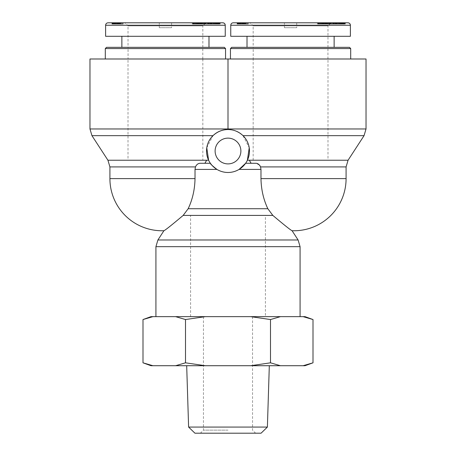 <?xml version="1.0" encoding="UTF-8"?>
<svg xmlns="http://www.w3.org/2000/svg" width="456" height="456" viewBox="0 0 456 456"><rect width="100%" height="100%" fill="white"/><g stroke="black" fill="none" stroke-linecap="round" stroke-linejoin="round"><path stroke-width="0.34" stroke-dasharray="2.28 1.71" d="M253.211 47.338L327.932 47.338L253.211 47.338L253.211 58.995L327.932 58.995L253.211 58.995M350.692 48.564L230.451 48.564M231.682 47.338L349.461 47.338M350.692 58.995L230.451 58.995L350.692 58.995M247.015 47.338L334.128 47.338L247.015 47.338M253.171 47.338L327.972 47.338L253.171 47.338L253.154 25.867L327.989 25.867L331.062 22.8L250.082 22.8L331.062 22.8M233.204 22.8L347.934 22.8M344.998 22.8L332.504 22.8L344.998 22.8L344.998 24.025L332.504 24.025L344.998 24.025M332.395 22.8L344.616 22.8L332.39 22.8L332.395 24.025L344.616 24.025L332.395 24.025L332.39 22.8M323.6 22.8L331.597 22.8L317.37 22.8L324.609 22.8L323.338 22.8L323.771 22.8L323.6 24.025L339.481 24.025L323.338 24.025L323.589 22.8M339.481 22.8L325.219 22.8L339.481 22.8L339.503 24.025L339.481 22.8M321.434 22.8L330.514 22.8L317.895 22.8L321.463 22.8L321.434 24.025L317.895 24.025L323.338 24.025L321.434 24.025L321.434 22.8M245.584 22.8L237.069 22.8L245.584 22.8L245.584 24.025L237.069 24.025L245.584 24.025M241.925 22.8L248.303 22.8L240.945 22.8L241.925 22.8L241.925 24.025L240.945 24.025L248.303 24.025L241.925 24.025M330.925 22.8L335.399 22.8L330.925 22.8L330.908 24.025L335.399 24.025L330.925 24.025L330.925 22.8M284.436 22.8L296.708 22.8L284.436 22.8L284.436 27.708L296.708 27.708L284.436 27.708M350.385 36.298L230.759 36.298M327.972 47.338L327.989 25.867L253.154 25.867L250.082 22.8M345.374 22.8L345.374 24.025M338.563 22.8L338.563 24.025M344.508 22.8L344.508 24.025M344.132 22.8L344.132 24.025M332.504 22.8L332.504 24.025L332.51 22.8M332.88 22.8L332.88 24.025M339.27 22.8L339.27 24.025M333.37 22.8L333.37 24.025M333.746 22.8L333.746 24.025M332.441 22.8L332.441 24.025M332.413 22.8L332.413 24.025M332.475 22.8L332.475 24.025M332.538 22.8L332.538 24.025L332.544 22.8M332.652 22.8L332.652 24.025L332.663 22.8M332.8 22.8L332.8 24.025M332.994 22.8L332.994 24.025L332.988 22.8M333.222 22.8L333.222 24.025M333.49 22.8L333.49 24.025M338.415 22.8L338.415 24.025M339.304 22.8L339.304 24.025M336.898 22.8L336.898 24.025M336.517 22.8L336.517 24.025M335.422 22.8L335.422 24.025M335.308 22.8L335.308 24.025M335.137 22.8L335.137 24.025M335.04 22.8L335.057 24.025M335.029 22.8L335.029 24.025M335 22.8L335 24.025M335.211 22.8L335.211 24.025M335.451 22.8L335.451 24.025L335.434 22.8M335.764 22.8L335.764 24.025M336.169 22.8L336.169 24.025M336.266 22.8L336.266 24.025M336.67 22.8L336.67 24.025M337.138 22.8L337.138 24.025M337.679 22.8L337.679 24.025M338.289 22.8L338.289 24.025L338.306 22.8M338.962 22.8L338.962 24.025M339.03 22.8L339.03 24.025M339.68 22.8L339.68 24.025M340.233 22.8L340.233 24.025M340.717 22.8L340.717 24.025M341.116 22.8L341.116 24.025M341.436 22.8L341.436 24.025M341.726 22.8L341.726 24.025M341.914 22.8L341.914 24.025M341.983 22.8L341.983 24.025M341.949 22.8L341.949 24.025M341.88 22.8L341.88 24.025L341.88 22.8M341.681 22.8L341.681 24.025M341.39 22.8L341.39 24.025M341.265 22.8L341.265 24.025M340.814 22.8L340.814 24.025M340.273 22.8L340.273 24.025M340.33 22.8L340.33 24.025M340.832 22.8L340.832 24.025M341.379 22.8L341.379 24.025M342.331 22.8L342.331 24.025M342.581 22.8L342.581 24.025M342.997 22.8L342.997 24.025M343.351 22.8L343.351 24.025M343.659 22.8L343.659 24.025M343.727 22.8L343.727 24.025M343.898 22.8L343.898 24.025M344.063 22.8L344.063 24.025M344.212 22.8L344.212 24.025M344.348 22.8L344.348 24.025M344.468 22.8L344.468 24.025M344.554 22.8L344.554 24.025M344.605 22.8L344.605 24.025L344.593 22.8M344.616 22.8L344.616 24.025M344.525 22.8L344.525 24.025M344.422 22.8L344.422 24.025M344.257 22.8L344.257 24.025M344.029 22.8L344.029 24.025M343.756 22.8L343.756 24.025M343.442 22.8L343.442 24.025M343.077 22.8L343.077 24.025M342.673 22.8L342.673 24.025M342.541 22.8L342.541 24.025M342.108 22.8L342.108 24.025M341.647 22.8L341.647 24.025M341.162 22.8L341.162 24.025M340.638 22.8L340.638 24.025M340.085 22.8L340.085 24.025M339.458 22.8L339.458 24.025M338.871 22.8L338.871 24.025M337.759 22.8L337.759 24.025M337.223 22.8L337.223 24.025M336.705 22.8L336.705 24.025M336.197 22.8L336.197 24.025M335.947 22.8L335.947 24.025M334.966 22.8L334.966 24.025M334.539 22.8L334.539 24.025M334.145 22.8L334.145 24.025M333.792 22.8L333.792 24.025M333.684 22.8L333.684 24.025M333.421 22.8L333.421 24.025M333.188 22.8L333.188 24.025L333.199 22.8M332.812 22.8L332.812 24.025M324.13 22.8L328.069 22.8L324.13 22.8L324.13 24.025M325.897 22.8L325.897 24.025L325.903 22.8M328.069 22.8L328.069 24.025M326.143 22.8L326.143 24.025M324.609 22.8L324.609 24.025M321.782 22.8L321.782 24.025M319.975 22.8L319.975 24.025M317.37 22.8L317.37 24.025M328.879 22.8L328.879 24.025M331.597 22.8L331.597 24.025M331.546 24.025L335.855 24.025L331.546 24.025L331.546 22.8L332.766 22.8L332.766 24.025M332.766 22.8L335.855 22.8L335.855 24.025M335.855 22.8L331.546 22.8M331.29 22.8L331.29 24.025M337.6 22.8L337.6 24.025M325.219 22.8L325.219 24.025M326.98 22.8L326.98 24.025L326.969 22.8M328.947 22.8L328.947 24.025M329.488 22.8L329.488 24.025M321.862 22.8L321.862 24.025M319.16 22.8L319.16 24.025L319.183 22.8M318.14 22.8L318.14 24.025M317.992 22.8L317.992 24.025M317.9 22.8L317.9 24.025M317.957 22.8L317.957 24.025M318.077 22.8L318.077 24.025M318.26 22.8L318.26 24.025M318.505 22.8L318.505 24.025M318.812 22.8L318.812 24.025M319.61 22.8L319.61 24.025M319.707 22.8L319.707 24.025M320.123 22.8L320.123 24.025M320.528 22.8L320.528 24.025M320.938 22.8L320.938 24.025M321.355 22.8L321.355 24.025M321.771 22.8L321.771 24.025M321.868 22.8L321.868 24.025M322.386 22.8L322.386 24.025L322.398 22.8M322.916 22.8L322.916 24.025L322.899 22.8M323.447 22.8L323.447 24.025M323.982 22.8L323.982 24.025L323.994 22.8M324.535 22.8L324.535 24.025M325.054 22.8L325.054 24.025M325.538 22.8L325.538 24.025M325.989 22.8L325.989 24.025M326.125 22.8L326.125 24.025M326.507 22.8L326.507 24.025M326.815 22.8L326.815 24.025L326.809 22.8M327.043 22.8L327.043 24.025L327.026 22.8M327.134 22.8L327.134 24.025L327.112 22.8M327.208 22.8L327.22 24.025M327.077 22.8L327.077 24.025M326.61 22.8L326.61 24.025M326.371 22.8L326.371 24.025M326.097 22.8L326.097 24.025M325.647 22.8L325.647 24.025M325.413 22.8L325.413 24.025M325.35 22.8L325.35 24.025L325.35 22.8M325.578 22.8L325.578 24.025M325.755 22.8L325.755 24.025M326.279 22.8L326.279 24.025M326.65 22.8L326.65 24.025M327.089 22.8L327.089 24.025M327.482 22.8L327.482 24.025M327.568 22.8L327.568 24.025M327.545 22.8L327.545 24.025M327.38 22.8L327.38 24.025M329.329 22.8L329.329 24.025M329.637 22.8L329.637 24.025M329.979 22.8L329.979 24.025M330.241 22.8L330.241 24.025L330.241 22.8M330.406 22.8L330.406 24.025L330.395 22.8M330.509 22.8L330.509 24.025L330.514 22.8M330.492 22.8L330.492 24.025M330.024 22.8L330.024 24.025M329.745 22.8L329.745 24.025M329.409 22.8L329.409 24.025M329.004 22.8L329.004 24.025M328.867 22.8L328.867 24.025M328.44 22.8L328.44 24.025M328.029 22.8L328.029 24.025M327.625 22.8L327.625 24.025M327.226 22.8L327.226 24.025M326.838 22.8L326.838 24.025M326.445 22.8L326.445 24.025M325.385 22.8L325.385 24.025M324.877 22.8L324.877 24.025M324.695 22.8L324.695 24.025M324.153 22.8L324.153 24.025M323.663 22.8L323.663 24.025L323.686 22.8M323.213 22.8L323.213 24.025M322.563 22.8L322.563 24.025M322.318 22.8L322.318 24.025L322.306 22.8M322.17 22.8L322.17 24.025M322.101 22.8L322.101 24.025L322.101 22.8M322.147 22.8L322.147 24.025M322.244 22.8L322.244 24.025M322.586 22.8L322.586 24.025M322.837 22.8L322.837 24.025M323.338 22.8L323.338 24.025L323.338 22.8M323.731 22.8L323.731 24.025M323.771 22.8L323.771 24.025M323.019 22.8L323.019 24.025M322.477 22.8L322.477 24.025M245.801 22.8L245.801 24.025L245.801 22.8M245.134 22.8L245.134 24.025M244.752 22.8L244.752 24.025M244.234 22.8L244.234 24.025M244.148 22.8L244.148 24.025M243.629 22.8L243.629 24.025M243.139 22.8L243.139 24.025M242.666 22.8L242.666 24.025M242.216 22.8L242.216 24.025M241.634 22.8L241.634 24.025M240.973 22.8L240.973 24.025M240.283 22.8L240.283 24.025M239.867 22.8L239.867 24.025M239.2 22.8L239.2 24.025L239.212 22.8M238.573 22.8L238.585 24.025M238.243 22.8L238.243 24.025M237.781 22.8L237.781 24.025L237.781 22.8M237.445 22.8L237.445 24.025M237.32 22.8L237.32 24.025M237.177 22.8L237.177 24.025M237.103 22.8L237.103 24.025L237.08 22.8M237.069 22.8L237.069 24.025M237.137 22.8L237.137 24.025L237.16 22.8M237.268 22.8L237.268 24.025M237.456 22.8L237.456 24.025M237.627 22.8L237.627 24.025M238.043 22.8L238.043 24.025M239.132 22.8L239.132 24.025M239.799 22.8L239.799 24.025M240.591 22.8L240.591 24.025M240.842 22.8L240.842 24.025M240.819 22.8L240.819 24.025M240.044 22.8L240.044 24.025M239.537 22.8L239.537 24.025M239.332 22.8L239.332 24.025M239.178 22.8L239.178 24.025M239.525 22.8L239.525 24.025M239.736 22.8L239.736 24.025M240.392 22.8L240.392 24.025M240.722 22.8L240.722 24.025M241.384 22.8L241.384 24.025M241.458 22.8L241.458 24.025M241.845 22.8L241.845 24.025M242.324 22.8L242.324 24.025M243.344 22.8L243.344 24.025M243.886 22.8L243.886 24.025M244.376 22.8L244.376 24.025M244.861 22.8L244.861 24.025M245.311 22.8L245.311 24.025M245.727 22.8L245.727 24.025M246.297 22.8L246.297 24.025M246.947 22.8L246.947 24.025M247.614 22.8L247.614 24.025M248.303 22.8L248.303 24.025L248.303 22.8M240.033 22.8L240.033 24.025M240.945 22.8L240.945 24.025M238.334 22.8L238.334 24.025M238.813 22.8L238.813 24.025M239.121 22.8L239.121 24.025M239.451 22.8L239.451 24.025M239.759 22.8L239.759 24.025M333.125 22.8L333.125 24.025M335.399 22.8L335.399 24.025M334.128 36.298L247.015 36.298L334.128 36.298M128.068 47.338L202.789 47.338L128.068 47.338L128.068 58.995L202.789 58.995L128.068 58.995M225.549 48.564L105.307 48.564M106.539 47.338L224.318 47.338M225.549 58.995L105.307 58.995L225.549 58.995M121.872 47.338L208.985 47.338L121.872 47.338M128.028 47.338L202.829 47.338L128.028 47.338L128.011 25.867L202.846 25.867L205.918 22.8L124.938 22.8L205.918 22.8M108.061 22.8L222.79 22.8M219.855 22.8L207.36 22.8L219.855 22.8L219.855 24.025L207.36 24.025L219.855 24.025M207.252 22.8L219.473 22.8L207.246 22.8L207.252 24.025L219.473 24.025L207.252 24.025L207.246 22.8M198.457 22.8L206.448 22.8L192.227 22.8L199.466 22.8L198.195 22.8L198.628 22.8L198.457 24.025L206.448 24.025L198.189 24.025L198.445 22.8M214.337 22.8L200.07 22.8L214.337 22.8L214.36 24.025L200.07 24.025L214.337 24.025L214.337 22.8M196.291 22.8L205.371 22.8L192.751 22.8L196.319 22.8L196.319 24.025L192.751 24.025L205.371 24.025L196.291 24.025L196.291 22.8M120.441 22.8L111.925 22.8L120.441 22.8L120.441 24.025L111.925 24.025L120.441 24.025M116.782 22.8L123.16 22.8L115.801 22.8L116.782 22.8L116.782 24.025L115.801 24.025L123.16 24.025L116.782 24.025M205.781 22.8L210.256 22.8L205.781 22.8L205.764 24.025L210.256 24.025L205.781 24.025L205.781 22.8M159.292 22.8L171.564 22.8L159.292 22.8L159.292 27.708L171.564 27.708L159.292 27.708M225.241 36.298L105.615 36.298M202.829 47.338L202.846 25.867L128.011 25.867L124.938 22.8M220.231 22.8L220.231 24.025M213.419 22.8L213.419 24.025M219.364 22.8L219.364 24.025M218.988 22.8L218.988 24.025M207.36 22.8L207.36 24.025L207.366 22.8M207.736 22.8L207.736 24.025M214.126 22.8L214.126 24.025M208.227 22.8L208.227 24.025M208.603 22.8L208.603 24.025M207.298 22.8L207.298 24.025M207.269 22.8L207.269 24.025M207.332 22.8L207.332 24.025M207.394 22.8L207.394 24.025L207.4 22.8M207.508 22.8L207.508 24.025L207.514 22.8M207.657 22.8L207.657 24.025M207.85 22.8L207.85 24.025L207.845 22.8M208.073 22.8L208.073 24.025M208.346 22.8L208.346 24.025M213.271 22.8L213.271 24.025M214.16 22.8L214.16 24.025M211.755 22.8L211.755 24.025M211.373 22.8L211.373 24.025M210.279 22.8L210.279 24.025M210.165 22.8L210.165 24.025M209.994 22.8L209.994 24.025M209.897 22.8L209.914 24.025M209.885 22.8L209.885 24.025M209.851 22.8L209.851 24.025M210.068 22.8L210.068 24.025M210.307 22.8L210.307 24.025L210.29 22.8M210.621 22.8L210.621 24.025M211.025 22.8L211.025 24.025M211.122 22.8L211.122 24.025M211.527 22.8L211.527 24.025M211.994 22.8L211.994 24.025M212.53 22.8L212.53 24.025M213.146 22.8L213.146 24.025L213.163 22.8M213.818 22.8L213.818 24.025M213.887 22.8L213.887 24.025M214.531 22.8L214.531 24.025M215.089 22.8L215.089 24.025M215.574 22.8L215.574 24.025M215.973 22.8L215.973 24.025M216.292 22.8L216.292 24.025M216.583 22.8L216.583 24.025M216.765 22.8L216.765 24.025M216.839 22.8L216.839 24.025M216.799 22.8L216.799 24.025M216.737 22.8L216.737 24.025L216.737 22.8M216.537 22.8L216.537 24.025M216.247 22.8L216.247 24.025M216.121 22.8L216.121 24.025M215.671 22.8L215.671 24.025M215.129 22.8L215.129 24.025M215.186 22.8L215.186 24.025M215.682 22.8L215.682 24.025M216.235 22.8L216.235 24.025M217.187 22.8L217.187 24.025M217.438 22.8L217.438 24.025M217.854 22.8L217.854 24.025M218.207 22.8L218.207 24.025M218.515 22.8L218.515 24.025M218.578 22.8L218.578 24.025M218.755 22.8L218.755 24.025M218.914 22.8L218.914 24.025M219.068 22.8L219.068 24.025M219.205 22.8L219.205 24.025M219.325 22.8L219.325 24.025M219.41 22.8L219.41 24.025M219.461 22.8L219.461 24.025L219.45 22.8M219.473 22.8L219.473 24.025M219.382 22.8L219.382 24.025M219.273 22.8L219.273 24.025M219.114 22.8L219.114 24.025M218.886 22.8L218.886 24.025M218.612 22.8L218.612 24.025M218.299 22.8L218.299 24.025M217.934 22.8L217.934 24.025M217.523 22.8L217.523 24.025M217.398 22.8L217.398 24.025M216.965 22.8L216.965 24.025M216.503 22.8L216.503 24.025M216.013 22.8L216.013 24.025M215.494 22.8L215.494 24.025M214.941 22.8L214.941 24.025M214.314 22.8L214.314 24.025M213.727 22.8L213.727 24.025M212.616 22.8L212.616 24.025M212.08 22.8L212.08 24.025M211.561 22.8L211.561 24.025M211.054 22.8L211.054 24.025M210.803 22.8L210.803 24.025M209.823 22.8L209.823 24.025M209.395 22.8L209.395 24.025M208.996 22.8L208.996 24.025M208.643 22.8L208.643 24.025M208.535 22.8L208.535 24.025M208.278 22.8L208.278 24.025M208.044 22.8L208.044 24.025L208.056 22.8M207.668 22.8L207.668 24.025M198.987 22.8L202.92 22.8L198.987 22.8L198.987 24.025M200.754 22.8L200.754 24.025L200.76 22.8M202.92 22.8L202.92 24.025M200.999 22.8L200.999 24.025M199.466 22.8L199.466 24.025M196.639 22.8L196.639 24.025M194.832 22.8L194.832 24.025M192.227 22.8L192.227 24.025M203.735 22.8L203.735 24.025M206.448 22.8L206.448 24.025M206.397 24.025L210.712 24.025L206.397 24.025L206.397 22.8L207.622 22.8L207.622 24.025M207.622 22.8L210.712 22.8L210.712 24.025M210.712 22.8L206.397 22.8M206.146 22.8L206.146 24.025M212.456 22.8L212.456 24.025M200.07 22.8L200.07 24.025M201.837 22.8L201.837 24.025M203.803 22.8L203.803 24.025M204.345 22.8L204.345 24.025M196.718 22.8L196.718 24.025M194.017 22.8L194.017 24.025L194.034 22.8M192.996 22.8L192.996 24.025M192.848 22.8L192.848 24.025M192.757 22.8L192.757 24.025M192.814 22.8L192.814 24.025M192.934 22.8L192.934 24.025M193.116 22.8L193.116 24.025M193.361 22.8L193.361 24.025M193.669 22.8L193.669 24.025M194.467 22.8L194.467 24.025M194.564 22.8L194.564 24.025M194.974 22.8L194.974 24.025M195.385 22.8L195.385 24.025M195.795 22.8L195.795 24.025M196.211 22.8L196.211 24.025M196.627 22.8L196.627 24.025M196.724 22.8L196.724 24.025M197.243 22.8L197.243 24.025L197.254 22.8M197.773 22.8L197.773 24.025L197.75 22.8M198.303 22.8L198.303 24.025M198.839 22.8L198.839 24.025L198.85 22.8M199.392 22.8L199.392 24.025M199.91 22.8L199.91 24.025M200.395 22.8L200.395 24.025M200.845 22.8L200.845 24.025M200.982 22.8L200.982 24.025M201.364 22.8L201.364 24.025M201.672 22.8L201.672 24.025L201.666 22.8M201.9 22.8L201.9 24.025L201.883 22.8M201.991 22.8L201.991 24.025L201.968 22.8M202.065 22.8L202.071 24.025M201.934 22.8L201.934 24.025M201.82 22.8L201.82 24.025M201.466 22.8L201.466 24.025M201.227 22.8L201.227 24.025M200.953 22.8L200.953 24.025M200.503 22.8L200.503 24.025M200.269 22.8L200.269 24.025M200.207 22.8L200.207 24.025L200.207 22.8M200.435 22.8L200.435 24.025M200.611 22.8L200.611 24.025M201.136 22.8L201.136 24.025M201.506 22.8L201.506 24.025M201.945 22.8L201.945 24.025M202.333 22.8L202.333 24.025M202.424 22.8L202.424 24.025M202.401 22.8L202.401 24.025M202.23 22.8L202.23 24.025M204.185 22.8L204.185 24.025M204.487 22.8L204.487 24.025M204.835 22.8L204.835 24.025M205.097 22.8L205.097 24.025L205.097 22.8M205.263 22.8L205.263 24.025L205.251 22.8M205.365 22.8L205.365 24.025L205.371 22.8M205.348 22.8L205.348 24.025M204.881 22.8L204.881 24.025M204.601 22.8L204.601 24.025M204.265 22.8L204.265 24.025M203.86 22.8L203.86 24.025M203.724 22.8L203.724 24.025M203.296 22.8L203.296 24.025M202.886 22.8L202.886 24.025M202.481 22.8L202.481 24.025M202.082 22.8L202.082 24.025M201.695 22.8L201.695 24.025M201.295 22.8L201.295 24.025M200.241 22.8L200.241 24.025M199.734 22.8L199.734 24.025M199.551 22.8L199.551 24.025M199.01 22.8L199.01 24.025M198.514 22.8L198.514 24.025M198.069 22.8L198.069 24.025M197.419 22.8L197.419 24.025M197.174 22.8L197.174 24.025L197.163 22.8M197.02 22.8L197.02 24.025M196.958 22.8L196.958 24.025L196.958 22.8M197.003 22.8L197.003 24.025M197.1 22.8L197.1 24.025M197.442 22.8L197.442 24.025M197.693 22.8L197.693 24.025M198.195 22.8L198.195 24.025L198.189 22.8M198.588 22.8L198.588 24.025M198.628 22.8L198.628 24.025M198.542 22.8L198.542 24.025M197.875 22.8L197.875 24.025M197.328 22.8L197.328 24.025M120.658 22.8L120.658 24.025L120.658 22.8M119.991 22.8L119.991 24.025M119.603 22.8L119.603 24.025M119.09 22.8L119.09 24.025M119.005 22.8L119.005 24.025M118.486 22.8L118.486 24.025M117.996 22.8L117.996 24.025M117.523 22.8L117.523 24.025M117.072 22.8L117.072 24.025M116.491 22.8L116.491 24.025M115.83 22.8L115.83 24.025M115.14 22.8L115.14 24.025M114.724 22.8L114.724 24.025M114.051 22.8L114.051 24.025L114.063 22.8M113.43 22.8L113.441 24.025M113.099 22.8L113.099 24.025M112.638 22.8L112.638 24.025L112.638 22.8M112.296 22.8L112.296 24.025M112.176 22.8L112.176 24.025M112.034 22.8L112.034 24.025M111.959 22.8L111.959 24.025L111.937 22.8M111.925 22.8L111.925 24.025M111.994 22.8L111.994 24.025L112.011 22.8M112.125 22.8L112.125 24.025M112.307 22.8L112.307 24.025M112.484 22.8L112.484 24.025M112.9 22.8L112.9 24.025M113.989 22.8L113.989 24.025M114.655 22.8L114.655 24.025M115.448 22.8L115.448 24.025M115.699 22.8L115.699 24.025M115.676 22.8L115.676 24.025M114.901 22.8L114.901 24.025M114.393 22.8L114.393 24.025M114.188 22.8L114.188 24.025M114.034 22.8L114.034 24.025M114.382 22.8L114.382 24.025M114.593 22.8L114.593 24.025M115.248 22.8L115.248 24.025M115.579 22.8L115.579 24.025M116.24 22.8L116.24 24.025M116.314 22.8L116.314 24.025M116.696 22.8L116.696 24.025M117.181 22.8L117.181 24.025M118.201 22.8L118.201 24.025M118.737 22.8L118.737 24.025M119.233 22.8L119.233 24.025M119.717 22.8L119.717 24.025M120.167 22.8L120.167 24.025M120.584 22.8L120.584 24.025M121.153 22.8L121.153 24.025M121.798 22.8L121.798 24.025M122.47 22.8L122.47 24.025M123.16 22.8L123.16 24.025L123.16 22.8M114.889 22.8L114.889 24.025M115.801 22.8L115.801 24.025M113.185 22.8L113.185 24.025M113.669 22.8L113.669 24.025M113.977 22.8L113.977 24.025M114.308 22.8L114.308 24.025M114.616 22.8L114.616 24.025M207.982 22.8L207.982 24.025M210.256 22.8L210.256 24.025M208.985 36.298L121.872 36.298L208.985 36.298M107.929 160.233L208.603 160.216A21.472 21.472 0 0 0 210.381 163.282A21.472 21.472 0 0 1 208.603 160.216L206.665 160.216L204.904 163.282L210.381 163.282L204.904 163.282M251.096 163.282L255.97 163.282L251.096 163.282L249.352 160.233L247.397 160.216A21.472 21.472 0 0 1 245.619 163.282L251.096 163.282L245.619 163.282A21.472 21.472 0 0 0 247.397 160.216L249.335 160.216L247.397 160.216C249.74 155.918 251.923 144.808 243.008 135.66L249.227 147.784M240.882 151.01A12.882 12.882 0 0 0 221.559 139.855A12.882 12.882 0 0 0 221.559 162.171A12.882 12.882 0 0 0 240.882 151.01M109.913 166.919L195.447 166.919C196.53 164.605 198.058 163.39 200.03 163.282M206.773 147.784L212.992 135.66C204.077 144.808 206.26 155.918 208.603 160.216A21.472 21.472 0 0 1 223.286 130.063A21.472 21.472 0 0 1 249.472 151.01A21.472 21.472 0 0 1 208.603 160.216L206.665 160.216M245.619 163.282L255.97 163.282L259.527 165.146M188.157 208.723L267.843 208.723L272.83 215.409C284.413 225.167 290.831 230.274 292.085 230.725C290.831 230.274 284.413 225.167 272.83 215.409L183.169 215.409C171.587 225.167 165.169 230.274 163.915 230.725C165.169 230.274 171.587 225.167 183.169 215.409L188.157 208.723C192.512 199.574 194.803 189.542 195.025 178.615L195.025 169.415L216.942 169.415C224.312 173.497 231.688 173.497 239.058 169.415C231.688 173.497 224.312 173.497 216.942 169.415L216.355 169.051M244.707 164.496L239.058 169.415L260.974 169.415L260.974 178.615L346.087 178.615M300.082 316.646L155.918 316.646L300.082 316.646M91.952 135.66L212.992 135.66C218.042 131.317 223.047 129.282 228 129.538C233.073 129.401 238.078 131.442 243.008 135.66C237.291 131.117 232.292 129.082 228.006 129.538M214.981 168.087L213.471 166.822M212.188 165.539L211.464 164.707M260.023 165.819L260.667 167.255M366.025 58.995L228 58.995L228 128.968L366.025 128.968M327.995 160.216L253.154 160.216L327.995 160.216L327.995 58.995L253.154 58.995L327.995 58.995M128.005 160.216L202.846 160.216L128.005 160.216L128.005 58.995L202.846 58.995L128.005 58.995M265.42 215.426L190.579 215.426L265.42 215.426L265.42 316.646L190.579 316.646L265.42 316.646M228 58.995L89.974 58.995M228 430.133L203.461 430.133L228 430.133M228 433.2L255.605 433.2L228 433.2M261.066 433.2L194.934 433.2M228 316.646L203.461 316.646L228 316.646M313.004 362.816L303.092 365.718L305.03 365.718M280.411 365.718L270.499 362.816L250.675 365.718L303.092 365.718M205.325 365.718L185.501 362.816L175.588 365.718L250.675 365.718M150.97 365.718L152.908 365.718L142.996 362.816M175.588 365.718L152.908 365.718M186.686 365.718L269.314 365.718L186.686 365.718M142.996 319.548L152.908 316.646L150.97 316.646M305.03 316.646L303.092 316.646L313.004 319.548M270.499 319.548L280.411 316.646L250.675 316.646L270.499 319.548L270.499 362.816M185.501 319.548L205.325 316.646L175.588 316.646L185.501 319.548L185.501 362.816M152.908 316.646L175.588 316.646M280.411 316.646L303.092 316.646M205.325 316.646L250.675 316.646M188.607 427.067L267.393 427.067M350.385 25.251L230.747 25.251M325.778 22.8L325.778 24.025M323.133 22.8L323.133 24.025M245.1 22.8L245.1 24.025M242.894 22.8L242.894 24.025M225.241 25.251L105.604 25.251M200.634 22.8L200.634 24.025M197.989 22.8L197.989 24.025M119.956 22.8L119.956 24.025M117.751 22.8L117.751 24.025M249.352 160.233L348.07 160.233M364.048 135.66L243.008 135.66M109.913 178.615L195.025 178.615M157.901 239.981L298.099 239.981M300.082 246.667L155.918 246.667M346.087 166.919L260.553 166.919M89.974 128.968L228 128.968M327.932 58.995L327.932 47.338M320.762 22.8L320.762 24.025M296.708 22.8L296.708 27.708M202.789 58.995L202.789 47.338M195.618 22.8L195.618 24.025M171.564 22.8L171.564 27.708M253.154 160.216L253.154 58.995M202.846 58.995L202.846 160.216M190.579 316.646L190.579 215.426M203.461 316.646L203.461 430.133L200.395 433.2M252.538 316.646L252.538 430.133L255.605 433.2"/><path stroke-width="0.68" d="M230.451 48.564L350.692 48.564L349.461 47.338L231.682 47.338L230.451 48.564L230.451 58.995M350.692 58.995L350.692 48.564M230.759 25.251L230.759 36.298L350.385 36.298L350.385 25.251A2.451 2.451 0 0 0 347.928 22.8L233.204 22.8C231.716 22.948 230.896 23.763 230.747 25.251L350.385 25.251C350.236 23.763 349.421 22.948 347.934 22.8L347.934 22.8M334.128 47.338L334.128 36.298M105.307 48.564L225.549 48.564L224.318 47.338L106.539 47.338L105.307 48.564L105.307 58.995M225.549 58.995L225.549 48.564M105.615 25.251L105.615 36.298L225.241 36.298L225.241 25.251A2.451 2.451 0 0 0 222.784 22.8L108.061 22.8C106.567 22.948 105.752 23.763 105.604 25.251L225.241 25.251C225.093 23.763 224.278 22.948 222.79 22.8L222.79 22.8M208.985 47.338L208.985 36.298M211.464 164.707L210.381 163.282L204.904 163.282L206.665 160.216L208.603 160.216L206.773 147.784M249.227 147.784L247.397 160.216L249.335 160.216L251.096 163.282M249.335 160.216L348.07 160.233L364.048 135.66L366.025 128.968L228 128.968L228 129.538C222.311 129.618 217.312 131.659 212.992 135.66L91.952 135.66L107.929 160.233L206.648 160.233M240.882 151.01A12.882 12.882 0 0 1 221.559 162.171A12.882 12.882 0 0 1 221.559 139.855A12.882 12.882 0 0 1 240.882 151.01M204.904 163.282L200.03 163.282C198.058 163.39 196.53 164.605 195.447 166.919L195.025 169.415L195.025 178.615C194.803 189.542 192.512 199.574 188.157 208.723L183.169 215.409C171.587 225.167 165.169 230.274 163.915 230.725C165.169 230.274 171.587 225.167 183.169 215.409L272.83 215.409C284.413 225.167 290.831 230.274 292.085 230.725C290.831 230.274 284.413 225.167 272.83 215.409L267.843 208.723C263.488 199.574 261.197 189.542 260.974 178.615L260.974 169.415L260.553 166.919C259.47 164.605 257.942 163.39 255.97 163.282L245.619 163.282L244.707 164.496M195.025 178.615L109.913 178.615L109.913 166.919L195.447 166.919L195.025 169.415L216.942 169.415C212.393 165.859 210.205 163.818 210.381 163.282L200.03 163.282M298.099 239.981L157.901 239.981L155.918 246.667L300.082 246.667L298.099 239.981L292.085 230.725A52.144 52.144 0 0 0 346.087 178.615L260.974 178.615C261.197 189.542 263.488 199.574 267.843 208.723L188.157 208.723M300.082 246.667L300.082 316.646M216.355 169.051L214.981 168.087M213.471 166.822L212.188 165.539M348.07 160.233L346.087 166.919L260.553 166.919L260.974 169.415L239.058 169.415L245.619 163.282M249.472 151.01A21.472 21.472 0 0 0 223.286 130.063A21.472 21.472 0 0 0 208.603 160.216A21.472 21.472 0 0 0 249.472 151.01M259.527 165.146L260.023 165.819M228 129.538L228 58.995L366.025 58.995L366.025 128.968M228 128.968L89.974 128.968L89.974 58.995L228 58.995M188.607 427.067L194.934 433.2L261.066 433.2L267.393 427.067L188.607 427.067L186.686 365.718M313.004 362.816L305.03 365.718L303.092 365.718L313.004 362.816L313.004 319.548L303.092 316.646L305.03 316.646L313.004 319.548M270.499 362.816L280.411 365.718L250.675 365.718L270.499 362.816L270.499 319.548L250.675 316.646L280.411 316.646L270.499 319.548M185.501 362.816L205.325 365.718L175.588 365.718L185.501 362.816L185.501 319.548L175.588 316.646L205.325 316.646L185.501 319.548M142.996 362.816L152.908 365.718L150.97 365.718L142.996 362.816L142.996 319.548L152.908 316.646L150.97 316.646L142.996 319.548M280.411 365.718L303.092 365.718M205.325 365.718L250.675 365.718M152.908 365.718L175.588 365.718M175.588 316.646L152.908 316.646M250.675 316.646L205.325 316.646M303.092 316.646L280.411 316.646M243.008 135.66L364.048 135.66M247.015 47.338L247.015 36.298M121.872 47.338L121.872 36.298M109.913 166.919L107.929 160.233M109.913 178.615A52.144 52.144 0 0 0 163.915 230.725L157.901 239.981M155.918 246.667L155.918 316.646M346.087 166.919L346.087 178.615M89.974 128.968L91.952 135.66M267.393 427.067L269.314 365.718"/></g></svg>
